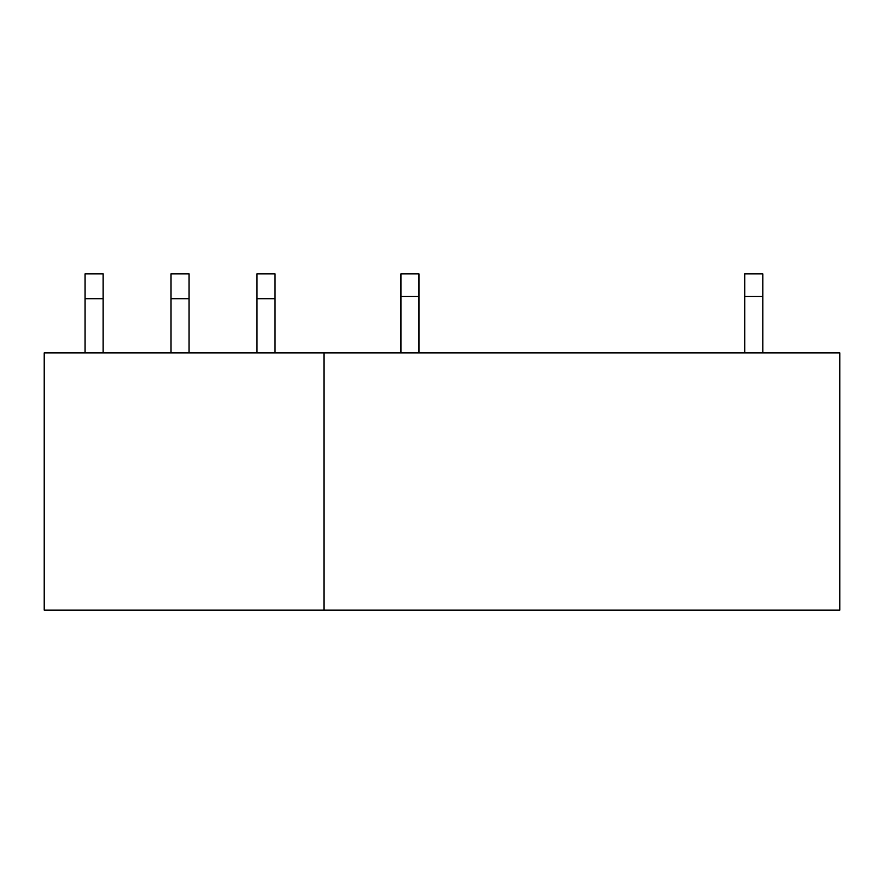<?xml version="1.0" encoding="UTF-8"?>
<svg xmlns="http://www.w3.org/2000/svg" width="884" height="884" viewBox="0 0 884 884"><rect width="100%" height="100%" fill="white"/><g stroke="black" fill="none" stroke-linecap="round" stroke-linejoin="round"><path stroke-width="1.33" d="M323.986 352.871L44.2 352.871L44.2 610.104L323.986 610.104L323.986 352.871L839.8 352.871L839.8 610.104L323.986 610.104M275.023 352.871L275.023 298.715L256.979 298.715L256.979 273.896L275.023 273.896L275.023 298.715M256.979 352.871L256.979 298.715M189.054 352.871L189.054 298.715L171.01 298.715L171.01 273.896L189.054 273.896L189.054 298.715M171.01 352.871L171.01 298.715M103.096 352.871L103.096 298.715L85.041 298.715L85.041 273.896L103.096 273.896L103.096 298.715M85.041 352.871L85.041 298.715M762.859 352.871L762.859 296.46L744.803 296.46L744.803 352.871M762.859 296.46L762.859 273.896L744.803 273.896L744.803 296.46M418.983 352.871L418.983 296.46L400.938 296.46L400.938 352.871M418.983 296.46L418.983 273.896L400.938 273.896L400.938 296.46"/></g></svg>
